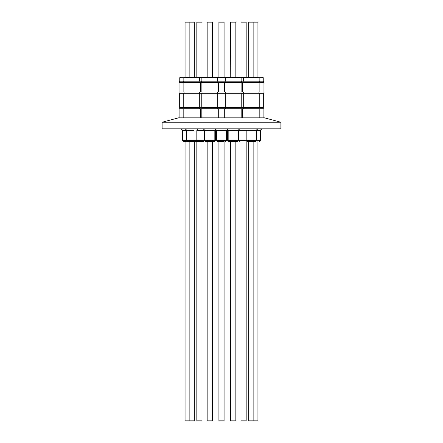 <?xml version="1.0" encoding="UTF-8"?>
<svg xmlns="http://www.w3.org/2000/svg" width="443" height="443" viewBox="0 0 443 443"><rect width="100%" height="100%" fill="white"/><g stroke="black" fill="none" stroke-linecap="round" stroke-linejoin="round"><path stroke-width="0.66" d="M214.296 141.483A1.102 1.102 0 0 0 215.392 140.387L215.392 130.63L215.392 140.387A1.102 1.102 0 0 1 214.296 141.483M215.902 129.439A1.65 1.65 0 0 0 215.392 130.63L204.655 130.63C205.076 130.48 204.616 129.937 203.282 129.002L261.807 129.002L203.282 129.002C204.616 129.937 205.076 130.48 204.655 130.63L204.655 140.387L215.392 140.387L214.833 140.387L213.731 141.483L205.757 141.483L213.731 141.483L212.629 141.483L213.731 141.483L214.833 140.387L204.655 140.387L205.757 141.483L204.655 140.387L204.655 130.63L214.833 130.63L214.833 140.387L214.833 130.63C214.545 130.314 215.005 129.771 216.206 129.002L216.206 129.002C215.005 129.771 214.545 130.314 214.833 130.63L215.392 130.63A1.65 1.65 0 0 1 215.902 129.439M217.042 93.257L263.325 93.257L263.325 107.555L179.675 107.555L263.325 107.555L263.325 93.257L259.238 93.257L259.238 107.555L259.238 93.257L243.29 93.257L243.29 107.555L243.29 93.257L241.23 93.257L241.23 107.555L241.23 93.257L225.282 93.257L225.282 107.555L225.282 93.257L217.718 93.257L217.718 107.555L217.718 93.257L201.77 93.257L217.042 93.257M217.469 108.74L179.099 108.74L179.099 117.838L179.099 108.74L183.18 108.74L183.18 117.838L183.18 108.74L200.286 108.74L200.286 117.838L200.286 108.74L201.194 108.74L201.194 117.838L201.194 108.74L217.469 108.74M229.806 141.483L237.243 141.483L229.806 141.483M223.494 141.483L217.513 141.483L223.494 141.483M224.706 108.74L218.294 108.74L218.294 117.838L218.294 108.74L224.706 108.74L224.706 117.838L224.706 108.74M194.621 141.483L183.662 141.483L194.621 141.483M185.274 129.002L198.198 129.002L185.274 129.002C186.608 129.987 187.068 130.53 186.647 130.63L182.566 130.63C183.037 130.635 182.577 130.098 181.193 129.002L181.193 129.002C182.577 130.098 183.037 130.635 182.566 130.63L182.566 140.387L204.494 140.387L203.392 141.483L196.194 141.483L203.392 141.483L202.623 141.483L203.392 141.483L204.494 140.387L196.819 140.387L195.723 141.483L196.819 140.387L186.647 140.387L187.749 141.483L186.647 140.387L182.566 140.387L183.662 141.483L182.566 140.387L182.566 130.63L186.647 130.63L186.647 140.387L186.647 130.63C187.068 130.53 186.608 129.987 185.274 129.002L185.274 129.002M195.263 93.257L201.77 93.257L201.77 107.555L201.77 93.257L199.71 93.257L199.71 107.555L199.71 93.257L183.762 93.257L195.263 93.257M184.764 141.483L186.963 141.483L184.764 141.483M179.675 93.257L183.762 93.257L183.762 107.555L183.762 93.257L179.675 93.257L179.675 107.555L179.675 93.257M196.52 141.483L195.418 141.483L196.52 141.483M202.296 141.483L202.623 141.483L202.296 141.483M242.714 108.74L224.978 108.74L241.806 108.74L241.806 117.838L241.806 108.74L242.714 108.74L242.714 117.838L242.714 108.74L246.308 108.74L242.714 108.74M255.783 141.483L247.277 141.483L255.783 141.483M263.901 108.74L246.308 108.74L259.82 108.74L259.82 117.838L259.82 108.74L263.901 108.74L263.901 117.838L263.901 108.74M184.354 82.42L179.044 82.42L179.044 91.989L263.956 91.989L263.956 82.42L184.354 82.42M263.242 81.185L263.242 77.691L179.758 77.691L179.758 81.185L263.242 81.185L263.956 82.42M198.032 77.143L204.217 77.143M194.316 77.143L194.316 22.15L189.15 22.15L189.15 77.143L184.393 77.143L199.073 77.143L199.627 77.691L199.627 81.185L200.341 82.42L200.341 91.989M194.316 141.483L194.316 420.85L185.069 420.85L185.069 141.483M201.139 91.989L201.139 82.42L201.853 81.185L201.853 77.691L202.401 77.143L207.158 77.143L202.966 77.143M189.15 22.15L185.069 22.15L185.069 77.143M201.991 77.143L201.991 22.15L196.825 22.15L196.825 77.143M201.991 141.483L201.991 420.85L196.825 420.85L196.825 141.483M227.536 77.143L224.086 77.143L224.086 22.15L218.914 22.15L218.914 77.143L214.157 77.143M224.086 420.85L224.086 141.483L224.086 420.85L218.914 420.85L218.914 141.483M238.965 77.143L258.607 77.143L253.85 77.143L253.85 22.15L248.684 22.15L248.684 77.143L244.846 77.143M246.175 77.143L246.175 22.15L241.009 22.15L241.009 77.143M246.175 141.483L246.175 420.85L241.009 420.85L241.009 141.483M263.242 77.691L262.555 77.143M257.931 77.143L257.931 22.15L253.85 22.15M257.931 141.483L257.931 420.85L248.684 420.85L248.684 141.483M215.464 77.143L228.843 77.143M224.086 77.143L224.086 22.15M202.401 77.143L217.087 77.143L212.33 77.143L212.33 22.15L207.158 22.15L207.158 77.143M212.895 141.483L212.895 420.85L207.158 420.85L207.158 141.483M224.651 91.989L224.651 82.42L225.365 81.185L225.365 77.691L225.913 77.143L240.599 77.143L241.147 77.691L241.147 81.185L241.861 82.42L241.861 91.989M230.825 77.143L230.67 22.15L230.105 22.15L230.105 77.143M239.331 77.143L235.842 77.143L235.842 22.15L230.67 22.15M235.842 141.483L235.842 420.85L230.105 420.85L230.105 141.483M162.105 122.235L178.529 117.838L264.471 117.838L280.895 122.235L162.105 122.235L162.105 128.835L280.895 128.835L280.895 122.235M225.349 77.143L230.67 77.143M225.487 141.483L226.589 140.387L225.487 141.483M180.401 77.143L179.758 77.691M212.895 77.143L212.895 22.15L212.33 22.15M216.262 129.932L216.411 130.63L226.589 130.63L227.098 129.439L227.608 130.63L227.608 140.387L227.608 130.63L238.345 130.63L227.608 130.63L227.098 129.439L226.589 130.624L216.411 130.63L216.411 140.387L226.589 140.387L216.411 140.387L217.513 141.483L216.411 140.387L216.284 129.987M227.608 140.387L238.345 140.387L237.243 141.483L238.345 140.387L228.167 140.387L229.269 141.483L228.167 140.387L227.608 140.387L228.704 141.483L227.608 140.387M193.984 130.63L186.647 130.63L193.984 130.63M196.819 130.63L204.494 130.63L196.819 130.63L196.819 140.387L196.819 130.63L198.198 129.002M238.506 130.63L260.434 130.63L238.506 130.63L238.506 140.387L260.434 140.387L259.338 141.483L260.434 140.387L256.353 140.387L255.251 141.483L256.353 140.387L246.181 140.387L247.277 141.483L246.181 140.387L238.506 140.387L239.608 141.483L238.506 140.387L238.423 130.115M217.441 93.257L217.441 91.989L217.441 93.257M217.441 107.555L217.441 108.74L217.441 107.555M202.047 107.555L202.047 108.74L202.047 107.555M202.047 93.257L202.047 91.989L202.047 93.257M226.589 130.63L227.375 129.218L226.589 130.63L226.589 140.387L226.589 130.63M199.433 93.257L199.433 91.989L199.433 93.257M199.433 107.555L199.433 108.74L199.433 107.555M184.033 107.555L184.033 108.74L184.033 107.555M184.033 93.257L184.033 91.989L184.033 93.257M179.952 107.555L179.952 108.74L179.952 107.555M179.952 93.257L179.952 91.989L179.952 93.257M204.494 130.63L204.494 140.387L204.494 130.63M260.434 130.63C260.03 130.497 260.49 129.954 261.807 129.002L261.807 129.002C260.49 129.954 260.03 130.497 260.434 130.63L260.434 140.387L260.434 130.63M263.048 107.555L263.048 108.74L263.048 107.555M263.048 93.257L263.048 91.989L263.048 93.257M243.567 93.257L243.567 91.989L243.567 93.257M243.567 107.555L243.567 108.74L243.567 107.555M256.353 130.63C255.949 130.497 256.408 129.954 257.726 129.002L257.726 129.002C256.408 129.954 255.949 130.497 256.353 130.63L256.353 140.387L256.353 130.63M246.181 130.63L246.181 140.387L246.181 130.63M258.967 107.555L258.967 108.74L258.967 107.555M258.967 93.257L258.967 91.989L258.967 93.257M225.559 93.257L225.559 91.989L225.559 93.257M225.559 107.555L225.559 108.74L225.559 107.555M238.345 130.63C238.063 130.297 238.522 129.755 239.718 129.002L239.718 129.002C238.522 129.755 238.063 130.297 238.345 130.63L238.345 140.387L238.345 130.63M228.167 130.63L228.167 140.387L228.167 130.63C228.472 130.358 228.018 129.816 226.794 129.002L226.794 129.002C228.018 129.816 228.472 130.358 228.167 130.63M240.953 107.555L240.953 108.74L240.953 107.555M240.953 93.257L240.953 91.989L240.953 93.257M184.393 77.143L183.845 77.691L183.845 81.185L183.125 82.42L183.125 91.989M212.33 420.85L212.33 141.483M230.67 420.85L230.67 141.483M243.927 77.143L243.373 77.691L243.373 81.185L242.659 82.42L242.659 91.989M253.85 420.85L253.85 141.483M259.875 91.989L259.875 82.42L259.155 81.185L259.155 77.691L258.607 77.143M218.349 91.989L218.349 82.42L217.635 81.185L217.635 77.691L217.087 77.143M179.758 81.185L179.044 82.42M189.15 420.85L189.15 141.483"/></g></svg>
